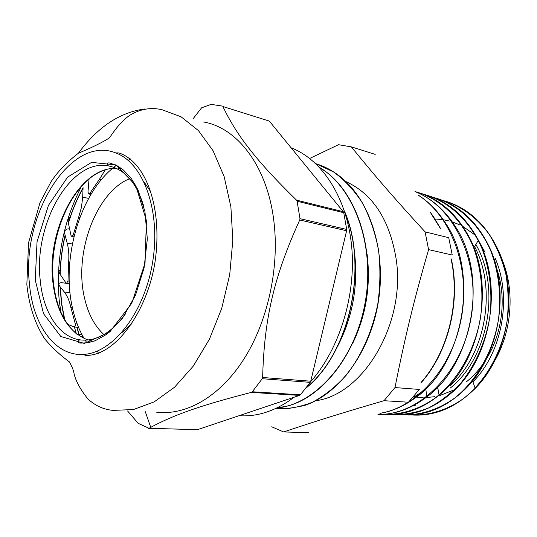 <?xml version="1.0" encoding="UTF-8"?>
<svg xmlns="http://www.w3.org/2000/svg" width="537" height="537" viewBox="0 0 537 537"><rect width="100%" height="100%" fill="white"/><g stroke="black" fill="none" stroke-linecap="round" stroke-linejoin="round"><path stroke-width="0.81" d="M61.01 313.454L59.117 299.411C55.908 259.136 63.373 221.425 81.51 186.285M29.387 283.2C21.554 214.766 70.528 134.619 115.656 152.911C143.386 162.691 161.087 210.994 152.629 262.103C144.44 313.259 112.287 353.702 82.832 354.433C54.485 356.011 32.589 324.187 29.387 283.2M127.578 410.973L138.143 423.297L149.024 428.311M149.038 428.304L150.749 427.345C173.337 415.168 199.449 405.71 251.303 392.393L299.545 395.4L197.596 429.627L148.38 428.298M252.323 391.768L262.271 378.726L310.232 382.351L300.418 394.796L252.323 391.768L251.303 392.393M262.647 377.511C264.17 318.669 274.058 276.219 299.747 220.002L346.62 230.742L310.742 381.203L262.647 377.511L262.271 378.726M299.975 218.666L297.122 201.241L343.754 212.726L346.694 229.433L299.975 218.666L299.747 220.002M203.651 122C237.978 127.934 267.997 167.349 274.058 222.788C279.394 269.279 267.305 322.811 243.328 359.998C219.264 397.165 185.701 415.826 156.442 412.154M296.498 200.126C255.404 159.905 236.629 135.156 222.875 106.507L269.299 121.08L343.271 211.685L296.498 200.126L297.122 201.241M269.299 121.08L222.875 106.507M222.298 106.078L211.088 104.366L201.583 107.836L193.025 118.865M343.754 212.726L343.271 211.685M346.62 230.742L346.694 229.433M310.232 382.351L310.742 381.203M299.545 395.4L300.418 394.796M148.615 428.372L197.596 429.627M77.127 327.248L79.033 334.316M76.368 333.779L74.381 326.959M76.905 327.221L78.818 334.296M291.114 147.803C322.18 159.771 347.023 197.757 351.668 246.409C356.293 295.021 339.538 349.251 310.554 381.767M294.108 397.226C276.011 410.805 257.659 416.967 239.059 415.712M410.993 414.913C434.131 416.678 455.53 407.845 475.205 388.405C507.331 356.367 518.453 295.645 499.397 252.672C487.495 226.205 469.915 209.155 446.656 201.523M408.16 414.987C427.962 414.732 446.401 406.657 463.471 390.748C498.96 358.065 511.177 291.222 488.985 246.308C476.057 220.237 457.739 204 434.03 197.596M392.171 414.564C412.98 416.269 432.715 409.093 451.369 393.037C490.328 360.099 503.74 286.886 478.393 240.22C465.156 215.606 447.079 200.361 424.163 194.481M383.082 414.43C402.555 415.9 421.223 409.483 439.085 395.172C481.467 362.166 496.128 282.475 467.566 234.233C456.007 214.055 440.864 200.549 422.149 193.729M415.074 191.628C454.691 206.899 480.877 262.7 470.983 318.354C461.377 374.081 418.545 415.396 377.974 414.457C394.896 414.611 411.188 408.764 426.841 396.91C472.533 363.985 488.281 277.649 456.396 228.178C445.482 210.484 431.688 198.274 415.014 191.561M379.981 413.349C391.788 411.423 403.159 406.549 414.108 398.723C463.283 366.247 480.347 272.749 444.945 222.197C437.427 210.685 428.472 201.617 418.075 195.005M420.907 382.955C448.106 352.896 460.994 301.64 451.302 258.928M440.474 228.353L433.346 216.451L430.278 212.256M426.841 396.91L425.834 389.305L413.96 397.038M439.085 395.172L437.776 387.788L432.607 391.782M478.393 240.22L474.594 246.55C497.531 289.295 485.233 355.877 449.731 385.922M478.568 240.556L484.971 252.283M495.161 258.25C512.352 297.525 502.189 352.628 472.922 381.847L475.205 388.405M410.839 414.92C428.721 415.766 447.106 410.221 463.76 398.36C485.455 381.163 501.551 352.977 507.022 321.401C508.834 305.479 508.458 289.805 505.908 274.387C502.135 259.485 496.457 245.973 488.871 233.857C476.057 216.841 460.571 205.658 442.414 200.301M401.562 414.739C419.538 415.638 438.024 409.953 454.812 397.971C476.634 380.511 492.912 351.957 498.403 319.938C501.538 295.8 498.745 271.615 490.596 250.43C478.467 223.083 457.396 204.073 433.44 197.441M392.198 414.564C404.301 414.906 416.397 412.705 428.486 407.972C440.333 401.81 451.261 393.332 461.283 382.545C475.607 364.462 485.059 343.056 489.63 318.327C492.778 293.84 489.979 269.359 481.743 247.933C469.546 220.271 448.288 201.113 424.203 194.501M378.853 413.98L380.532 414.188C398.763 415.598 417.652 410.268 434.923 398.192C457.45 380.679 474.439 351.312 480.434 318.26C483.85 293.289 481.293 268.211 473.063 246.268C460.894 217.881 439.38 198.294 414.987 191.534M380.115 413.275C416.927 407.355 452.376 367.939 461.397 317.844C470.587 267.809 451.402 216.196 418.222 195.186M421.021 382.485C447.804 352.494 460.551 301.901 451.161 259.519M439.917 227.715L430.956 213.437M450.234 388.083C488.12 358.354 501.189 287.993 475.849 244.463M425.082 231.863L448.731 237.71L452.255 255.041L428.586 249.618L425.082 231.863C393.809 197.784 374.813 175.767 351.339 146.883L375.209 154.374M394.984 387.566L419.316 389.439L408.482 402.226L384.029 400.703L394.984 387.566C405.099 336.659 413.859 300.626 428.586 249.618M344.398 210.907C368.993 267.137 349.238 353.896 305.889 388.164M319.434 167.322L327.248 172.76C357.817 196.475 374.47 249.631 365.516 301.519C356.642 353.427 323.777 395.796 288.752 405.71L276.636 408.073M275.575 408.583C287.718 409.268 299.975 407.16 312.353 402.247C324.549 395.756 335.927 386.64 346.499 374.893C361.737 355.172 372.175 331.537 377.8 303.996C380.337 285.744 380.579 267.735 378.525 249.967C375.209 232.749 369.865 217.109 362.495 203.06C354.138 190.219 344.452 179.821 333.43 171.86L315.837 163.718C325.066 166.477 333.719 171.216 341.767 177.922C371.087 202.127 386.721 253.585 378.035 303.613C369.449 353.668 338.001 394.856 303.861 405.69L286.006 408.966M501.961 259.337C515.634 291.161 511.801 334.323 492.389 364.623M415.927 405.865L413.557 405.509M345.063 212.974C368.328 269.017 348.667 353.561 306.271 387.674M319.528 167.423C354.991 188.507 375.692 246.986 364.885 304.029C354.326 361.119 314.95 404.596 276.676 408.053M352.447 343.881C365.972 315.87 370.879 286.093 367.154 254.551M337.216 347.124C353.695 315.447 359.152 281.576 353.574 245.51M345.781 181.513C372.712 193.85 389.473 219.512 396.071 258.492C406.321 322.965 363.435 394.93 315.622 400.736M351.339 146.883L338.511 144.701L309.708 158.449M308.681 432.634L283.617 431.949C316.045 421.082 341.908 412.973 384.029 400.703M271.715 426.794L283.617 431.949M103.93 334.605C94.673 326.087 88.229 314.024 84.611 298.418C73.529 253.612 95.962 192.038 129.732 178.66M112.307 168.544C79.033 196.26 61.285 260.036 72.495 308.097C75.052 319.555 78.946 329.711 84.175 338.572M85.282 340.377L86.967 342.928M116.361 165.315L113.911 167.208M74.334 235.186L73.193 234.984L78.704 217.123L79.932 217.357M91.491 193.535L89.954 193.206L99.526 179.136L101.453 179.573M77.207 324.006L75.274 323.798L70.824 307.332L72.367 307.513M69.226 281.187L67.991 281.012L68.615 262.318L69.756 262.492M105.232 169.92L99.526 179.136M88.659 198.408L82.685 197.166L81.463 207.316L78.704 217.123M82.685 197.166L83.087 187.641M72.361 243.993L67.199 243.12C68.723 248.98 69.199 255.377 68.615 262.318M69.649 229.064L68.474 228.856C65.239 229.111 64.111 231.199 65.091 235.105L67.199 243.12M70.005 292.746L64.279 291.994C67.34 295.894 69.521 301.009 70.824 307.332M69.32 283.731L61.614 282.663C58.593 282.764 58.07 284.1 60.057 286.671L64.279 291.994M81.96 334.605L76.744 334.088M75.274 323.798L75.274 325.63L74.146 326.912L67.716 324.395M67.991 281.012L66.534 283.321L65.97 282.932L60.184 274.427C60.56 261.338 62.225 248.356 65.178 235.475M73.193 234.984L71.797 236.475L71.005 235.475L68.421 223.231C72.186 210.672 77.066 198.979 83.054 188.151M89.954 193.206L88.8 193.971L87.967 192.179L89.055 179.049M60.359 269.997C58.775 270.722 58.661 272.111 60.016 274.165L60.184 274.427M70.495 216.726C68.481 217.794 67.763 219.841 68.347 222.855L68.421 223.231M353.688 298.196L352.883 298.062M77.61 334.759C63.937 323.556 55.848 305.775 53.344 281.415C48.323 235.112 72.851 179.989 104.863 170.034M117.878 168.148L121.516 168.531M144.178 182.15L150.796 191.837M92.881 341.552L89.451 340.773M116.422 168.417C80.08 166.215 46.719 228.534 52.76 281.153C56.291 312.561 68.045 332.188 88.028 340.015M92.914 341.102L94.096 341.25M121.584 332.88L131.894 323.576M126.047 313.071C111.73 332.866 96.391 341.8 80.026 339.874C58.661 337.014 42.819 311.48 40.134 279.401C33.797 223.781 70.938 158.207 108.373 165.893C124.685 169.162 136.472 182.593 143.728 206.181M35.267 280.059L43.531 313.682L60.788 336.484L84.329 343.432L109.79 331.933L131.746 303.264L145.03 263.13L146.42 220.606L135.767 185.406L115.925 164.899L91.552 162.382L67.628 177.116L48.424 205.403L37.04 241.798L35.267 280.059M78.409 153.22C97.66 127.021 119.825 112.26 144.896 108.957M162.013 109.709L181.063 116.777L198.388 130.551L213.041 150.702L224.124 176.525L230.89 206.852L232.823 240.153L229.729 274.622L221.741 308.325L209.336 339.371L193.293 366.093L174.572 387.204L154.247 401.83L133.411 409.556L113.059 410.382C103.52 409.523 95.083 405.657 87.746 398.769C79.771 388.721 75.133 379.921 73.824 372.369C73.26 369.731 71.81 366.247 69.474 361.925C60.466 355.427 52.237 347.775 44.772 338.981C35.012 323.892 29.038 305.721 26.85 284.476L28.528 242.825L40.007 202.684L50.968 181.828C57.714 171.645 66.836 162.12 78.342 153.267C92.371 147.346 102.715 142.231 109.353 137.922C112.783 133.317 118.952 123.033 129.605 115.361C140.076 109.024 150.877 107.138 162.013 109.709M436.326 219.076L441.313 219.472M443.777 219.828L449.388 221.036M452.308 221.895L459.303 224.654M463.069 226.574L474.305 234.494M496.832 269.024C506.72 297.028 502.679 332.732 486.609 358.568M485.334 360.596C479.957 368.872 473.715 375.9 466.599 381.679M454.758 389.607L439.716 395.581M434.876 396.648L426.324 397.568M423.129 397.602L416.981 397.179M414.396 396.803L413.248 396.601M83.114 336.739L80.141 336.444M64.769 319.844L61.721 303.774L60.251 286.933M97.331 351.084L98.513 353.333M120.476 168.376L120.838 168.034M128.504 160.691L130.35 158.918M108.373 165.893C106.286 163.557 106.829 162.597 110.011 163.013L117.784 166.081L123.483 170.088L131.424 178.687L138.022 189.937L144.923 211.43L147.333 238.931L144.084 267.896L135.492 295.256L122.517 318.159L106.595 334.37L95.358 340.666L87.92 342.781L80.678 343.076C75.616 342.767 80.02 339.042 80.026 339.874M145.292 411.698L150.749 427.345M115.656 152.911L118.912 152.938C144.701 161.389 161.691 203.818 155.79 256.223C150.071 306.459 117.294 355.971 85.933 355.407L82.832 354.433M414.108 398.723L413.859 395.883M78.563 327.395L73.958 326.912M69.32 283.711L66.534 283.321M73.925 236.851L71.797 236.475M90.954 194.428L88.8 193.971M64.346 319.119L61.44 303.264L60.057 286.671M60.016 274.165C60.413 261.036 62.111 248.013 65.091 235.105M68.347 222.855C72.146 210.249 77.059 198.515 83.081 187.641"/></g></svg>
